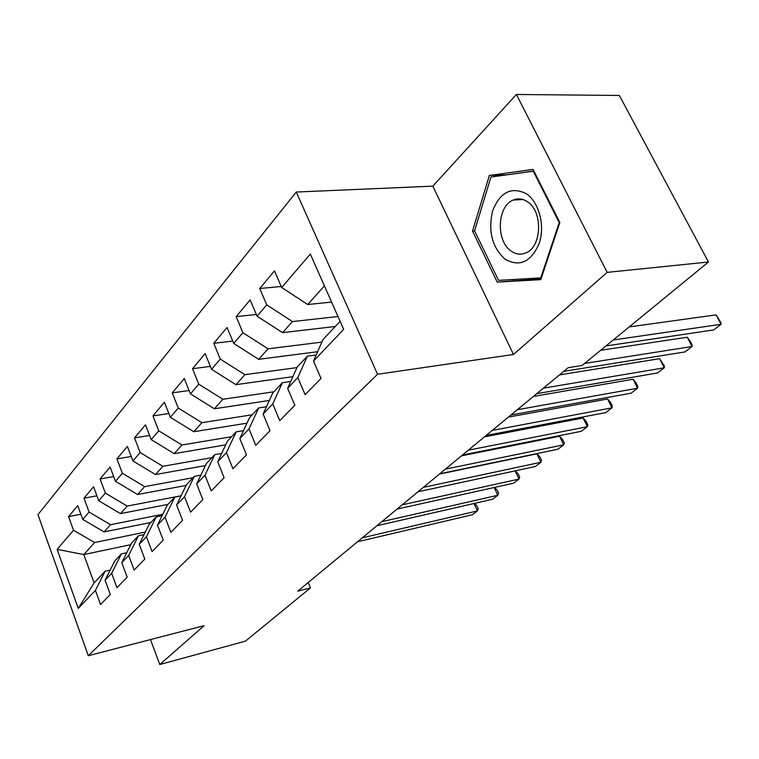 <?xml version="1.0" encoding="UTF-8"?>
<svg xmlns="http://www.w3.org/2000/svg" width="759" height="759" viewBox="0 0 759 759"><rect width="100%" height="100%" fill="white"/><g stroke="black" fill="none" stroke-linecap="round" stroke-linejoin="round"><path stroke-width="1.14" d="M296.266 192.036L37.95 514.659L88.329 655.71L377.536 374.272L296.266 192.036L432.839 186.154L513.492 354.481L607.181 272.367L516.414 94.477L432.839 186.154M516.414 94.477L619.353 95.463L708.479 262.007L607.181 272.367M130.766 544.677L83.794 554.582L57.115 549.364L78.281 608.395L95.397 590.398L100.53 604.496L110.302 594.477L105.074 580.227L111.668 573.292L116.962 587.646L127.17 577.172L121.782 562.666L128.669 555.427L134.125 570.037L144.808 559.089L139.229 544.317L146.44 536.746L152.085 551.632L163.251 540.171L157.493 525.114L165.035 517.183L170.879 532.353L182.577 520.351L176.619 505.01L184.522 496.699L190.575 512.154L202.852 499.574L196.676 483.929L204.968 475.2L211.23 490.969L224.123 477.753L217.719 461.795L226.438 452.639L232.937 468.72L246.485 454.821L239.835 438.541L249.009 428.901L255.755 445.315L270.024 430.685L263.117 414.072L272.766 403.921L279.786 420.666L294.834 405.249L287.642 388.285L297.822 377.584L305.127 394.68L321.01 378.399L313.514 361.085L343.675 329.368L310.336 254.075L281.674 287.5L274.483 270.887L259.73 288.486L266.751 304.9L257.064 316.199L250.157 299.919L236.163 316.617L242.908 332.708L233.715 343.429L227.074 327.461L213.782 343.315L220.271 359.102L211.543 369.282L205.139 353.628L192.501 368.713L198.763 384.187L190.443 393.883L184.276 378.513L172.246 392.877L178.28 408.067L170.358 417.308L164.409 402.223L152.929 415.913L158.764 430.827L151.212 439.632L145.462 424.831L134.514 437.896L140.149 452.535L132.939 460.95L127.379 446.415L116.914 458.891L122.37 473.274L115.472 481.31L110.093 467.032L100.084 478.967L105.368 493.103L98.774 500.788L93.556 486.756L83.983 498.189L89.097 512.069L82.788 519.431L77.731 505.646L68.547 516.594L80.881 514.232M57.115 549.364L73.519 530.247L68.547 516.594M708.479 262.007L582.106 365.477L568.159 367.698L297.746 591.157L310.431 587.931L308.211 582.514M150.984 522.448L104.087 531.917L110.558 524.697L162.796 514.289M82.788 519.431L104.087 531.917M89.097 512.069L110.558 524.697M78.281 608.395L94.116 582.912L105.121 571.204L110.188 570.085M95.397 590.398L105.121 571.204M167.986 504.365L120.472 513.625L127.227 506.082L181.107 495.75M98.774 500.788L120.472 513.625M105.368 493.103L127.227 506.082M105.074 580.227L114.818 560.892L121.421 553.871L126.744 552.732M111.668 573.292L121.421 553.871M186.097 485.437L137.588 494.517L144.646 486.633L193.042 477.724M115.472 481.31L137.588 494.517M122.37 473.274L144.646 486.633M121.782 562.666L131.544 543.112L138.442 535.778L144.03 534.621M128.669 555.427L138.442 535.778M205.442 465.59L155.472 474.536L162.862 466.292L211.894 457.677M132.939 460.95L155.472 474.536M140.149 452.535L162.862 466.292M139.229 544.317L149.02 524.535L156.231 516.87L162.113 515.693M146.44 536.746L156.231 516.87M225.708 444.859L174.2 453.635L181.932 444.992L231.609 436.719M151.212 439.632L174.2 453.635M158.764 430.827L181.932 444.992M157.493 525.114L167.293 505.105L174.836 497.079L181.031 495.893M165.035 517.183L174.836 497.079M246.988 423.171L193.801 431.729L201.913 422.678L252.244 414.775M170.358 417.308L193.801 431.729M178.28 408.067L201.913 422.678M176.619 505.01L186.42 484.764L194.323 476.367L200.86 475.162M184.522 496.699L194.323 476.367M269.341 400.467L214.37 408.769L222.88 399.272L273.876 391.777M190.443 393.883L214.37 408.769M198.763 384.187L222.88 399.272M196.676 483.929L206.457 463.455L214.75 454.65L221.666 453.446M204.968 475.2L214.75 454.65M292.86 376.673L235.954 384.661L244.901 374.671L296.94 367.603M211.543 369.282L235.954 384.661M220.271 359.102L244.901 374.671M217.719 461.795L227.482 441.102L236.182 431.852L243.506 430.647M226.438 452.639L236.182 431.852M317.642 351.711L258.648 359.32L268.06 348.808L321.863 342.138M233.715 343.429L258.648 359.32M242.908 332.708L268.06 348.808M239.835 438.541L249.569 417.63L258.715 407.906L266.485 406.701M249.009 428.901L258.715 407.906M335.269 326.503L282.538 332.641L292.452 321.579L337.983 316.512M257.064 316.199L282.538 332.641M266.751 304.9L292.452 321.579M263.117 414.072L272.785 392.934L282.414 382.707L290.678 381.521M272.766 403.921L282.414 382.707M331.588 302.073L307.718 304.53L324.416 285.877M281.674 287.5L307.718 304.53M287.642 388.285L297.234 366.948L307.376 356.161L316.19 355.003M297.822 377.584L307.376 356.161M150.491 639.581L159.769 664.523L245.461 641.137L310.431 587.931M513.492 354.481L377.536 374.272M159.769 664.523L204.095 625.672L88.329 655.71M145.282 532.078L94.59 542.533L83.794 554.582L94.116 582.912M313.514 361.085L323.011 339.539L340.127 321.342M73.519 530.247L94.59 542.533M497.221 282.13L540.806 279.625L559.857 222.501L533.046 169.409L489.365 175.471L472.525 231.04L497.221 282.13L541.063 278.876M259.73 288.486L281.247 286.504M236.163 316.617L256.333 314.482M213.782 343.315L232.738 341.085M192.501 368.713L210.357 366.398M172.246 392.877L189.095 390.524M152.929 415.913L168.868 413.522M134.514 437.896L149.608 435.495M116.914 458.891L131.231 456.491M100.084 478.967L113.689 476.576M83.983 498.189L96.924 495.807M533.852 171.003L505.987 174.95M513.207 279.502L513.672 280.46M474.603 230.897L472.525 231.04M506.025 174.826L489.365 175.471M613.253 339.985L721.05 324.292L713.688 329.937L605.967 345.943M629.202 326.92L716.06 314.871L721.05 324.292L720.927 322.651L716.06 314.871M584.61 363.428L692.056 346.502L684.988 351.91L563.719 371.369M600.644 350.307L687.227 337.233L692.056 346.502L692.056 344.785L690.14 341.095L687.227 337.233M543.368 388.181L664.258 367.792L657.484 372.982L536.736 393.665M559.411 374.927L659.58 358.675L664.258 367.792L664.391 366.018L659.58 358.675M505.238 259.322C519.792 267.32 531.139 261.95 539.279 243.193C545.247 225.489 538.956 201.885 526.139 193.611C511.196 186.41 500.001 192.207 492.563 211.002C487.942 231.429 492.174 247.538 505.238 259.322M511.338 251.201C516.016 254.398 520.816 254.986 525.74 252.956C541.992 247.159 543.159 210.936 527.192 201.562C522.628 198.621 518.008 198.108 513.34 200.015C497.003 205.945 495.769 241.371 511.338 251.201M490.95 177.018L533.273 171.202L559.212 222.586L540.788 277.889L498.549 280.365L474.584 230.859L490.95 177.018M533.938 171.173L533.273 171.202M559.848 222.539L559.212 222.586M541.404 277.822L540.788 277.889M517.268 409.746L637.579 388.219L631.08 393.2L510.921 414.993M533.349 396.464L633.063 379.244L637.579 388.219L637.835 386.397L636.033 382.821L633.063 379.244M492.287 430.391L611.972 407.839L605.729 412.621L486.206 435.419M508.388 417.089L607.589 398.997L611.972 407.839L612.323 405.961L610.578 402.441L607.589 398.997M468.35 450.172L587.362 426.691L581.356 431.283L462.525 454.992M484.451 436.871L583.111 417.991L587.362 426.691L587.808 424.765L586.119 421.302L583.111 417.991M445.4 469.138L563.69 444.821L557.912 449.243L439.812 473.758M461.481 455.846L559.563 436.245L563.69 444.821L564.231 442.858L562.59 439.442L559.563 436.245M423.37 487.344L540.901 462.269L535.342 466.529L418 491.785M439.423 474.081L536.907 453.825L540.901 462.269L541.528 460.277L539.934 456.909L536.907 453.825M402.204 504.839L518.957 479.081L513.596 483.179L397.042 509.099M515.181 470.865L518.112 473.739L519.659 477.05L518.957 479.081L515.133 470.884M381.862 521.651L497.809 495.276L492.638 499.232L376.891 525.75M494.422 487.449L497.069 489.953L498.578 493.227L497.809 495.276L494.223 487.496M362.28 537.827L477.411 510.902L472.421 514.725L357.508 541.774M474.384 503.416L476.775 505.608L478.246 508.824L477.411 510.902L474.043 503.502M522.923 199.503L513.34 200.015"/></g></svg>
